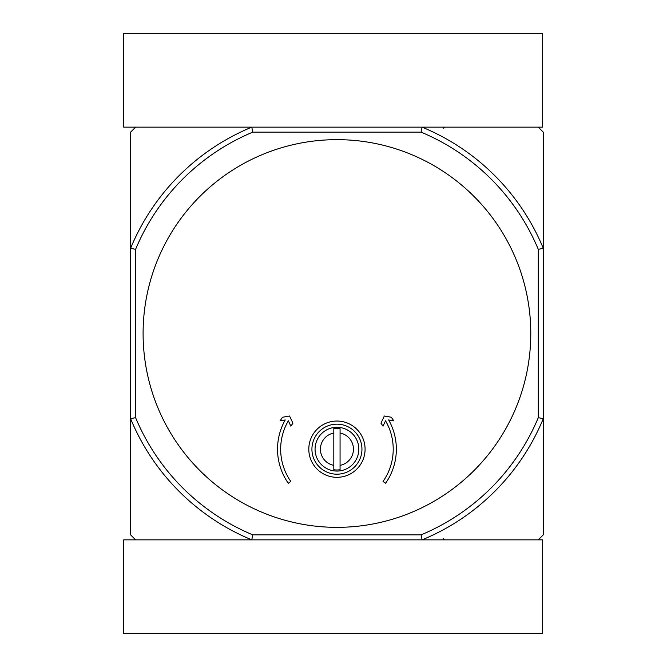 <?xml version="1.0" encoding="UTF-8"?>
<svg xmlns="http://www.w3.org/2000/svg" width="667" height="667" viewBox="0 0 667 667"><rect width="100%" height="100%" fill="white"/><g stroke="black" fill="none" stroke-linecap="round" stroke-linejoin="round"><path stroke-width="1" d="M308.804 449.183A28.139 28.139 0 0 1 351.009 424.812A28.139 28.139 0 0 1 351.009 473.553A28.139 28.139 0 0 1 308.804 449.183M422.103 539.853L251.776 539.853A223.237 223.237 0 0 1 130.59 418.668L130.59 534.851L135.593 539.853L251.776 539.853L123.712 539.853L123.712 633.65L542.663 633.65L542.663 539.853L422.103 539.853L538.286 539.853L543.288 534.851L543.288 418.668A223.237 223.237 0 0 1 422.103 539.853L421.102 534.851L252.776 534.851A218.234 218.234 0 0 1 135.593 417.667L130.59 418.668L130.59 248.332A223.237 223.237 0 0 1 251.776 127.147L135.593 127.147L130.59 132.149L130.59 248.332L135.593 249.333A218.234 218.234 0 0 1 252.776 132.149L421.102 132.149A218.234 218.234 0 0 1 538.286 249.333L538.286 417.667A218.234 218.234 0 0 1 421.102 534.851M333.817 469.751A20.802 20.802 0 0 0 340.062 469.751L340.062 428.614A20.802 20.802 0 0 0 333.817 428.614M340.07 433.008A16.467 16.467 0 0 1 340.07 465.358M333.808 469.751L333.808 465.358A16.467 16.467 0 0 1 333.808 433.008L333.808 428.614M333.808 465.358L333.808 433.008M421.102 132.149L422.103 127.147A223.237 223.237 0 0 1 543.288 248.332L543.288 132.149L538.286 127.147L251.776 127.147L252.776 132.149M530.782 333.5A193.847 193.847 0 0 0 336.935 139.653A193.847 193.847 0 0 0 143.097 333.5A193.847 193.847 0 0 0 336.935 527.347A193.847 193.847 0 0 0 530.782 333.5M135.593 249.333L135.593 417.667M538.286 249.333L543.288 248.332L543.288 418.668L538.286 417.667M252.776 534.851L251.776 539.853M311.923 449.183A25.012 25.012 0 0 1 349.441 427.522A25.012 25.012 0 0 1 349.441 470.844A25.012 25.012 0 0 1 311.923 449.183M315.057 449.183A21.886 21.886 0 0 1 347.882 430.232A21.886 21.886 0 0 1 347.882 468.134A21.886 21.886 0 0 1 315.057 449.183M285.226 419.943A59.405 59.405 0 0 0 288.277 483.258L290.837 481.466A56.278 56.278 0 0 1 288.344 420.802L290.845 426.163L292.913 423.203L289.561 416.008L282.591 417.234L280.057 420.86L285.226 419.943M383.041 481.466L385.601 483.258A59.405 59.405 0 0 0 388.653 419.943L393.822 420.86L391.287 417.234L384.317 416.008L380.965 423.203L383.033 426.163L385.534 420.802A56.278 56.278 0 0 1 383.041 481.466M422.103 127.147L542.663 127.147L542.663 33.35L123.712 33.35L123.712 127.147L251.776 127.147M443.238 538.602L444.489 539.853M443.238 128.398L444.489 127.147"/></g></svg>
